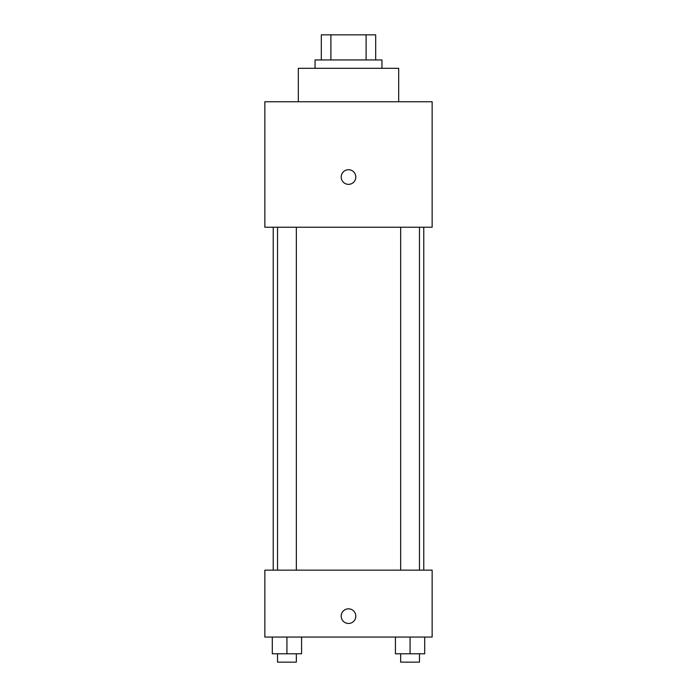 <?xml version="1.0" encoding="UTF-8"?>
<svg xmlns="http://www.w3.org/2000/svg" width="697" height="697" viewBox="0 0 697 697"><rect width="100%" height="100%" fill="white"/><g stroke="black" fill="none" stroke-linecap="round" stroke-linejoin="round"><path stroke-width="1.05" d="M330.892 59.942L330.892 34.85L321.317 34.85L321.317 59.942L321.317 34.85M330.892 34.85L375.683 34.85L375.683 59.942M366.108 59.942L366.108 34.85M315.044 68.306L315.044 59.942L381.956 59.942L381.956 68.306M398.684 101.762L398.684 68.306L298.316 68.306L298.316 101.762M264.86 101.762L432.14 101.762L432.14 227.222L264.86 227.222L264.86 101.762M348.5 184.356A7.319 7.319 0 0 1 342.166 173.379A7.319 7.319 0 0 1 354.834 173.379A7.319 7.319 0 0 1 348.5 184.356M264.86 570.146L432.14 570.146L432.14 637.058L264.86 637.058L264.86 570.146M348.5 623.466A7.319 7.319 0 0 1 342.166 612.489A7.319 7.319 0 0 1 354.834 612.489A7.319 7.319 0 0 1 348.5 623.466M395.426 637.058L395.426 653.786L424.7 653.786L424.7 637.058L424.7 653.786M410.063 653.786L410.063 637.058M419.463 653.786L419.463 662.15L400.662 662.15L400.662 653.786M272.3 637.058L272.3 653.786L301.574 653.786L301.574 637.058L301.574 653.786M286.937 653.786L286.937 637.058M296.338 653.786L296.338 662.15L277.537 662.15L277.537 653.786M423.776 570.146L423.776 227.222M273.224 570.146L273.224 227.222M400.662 227.222L400.662 570.146M419.463 227.222L419.463 570.146M296.338 570.146L296.338 227.222M277.537 570.146L277.537 227.222"/></g></svg>
